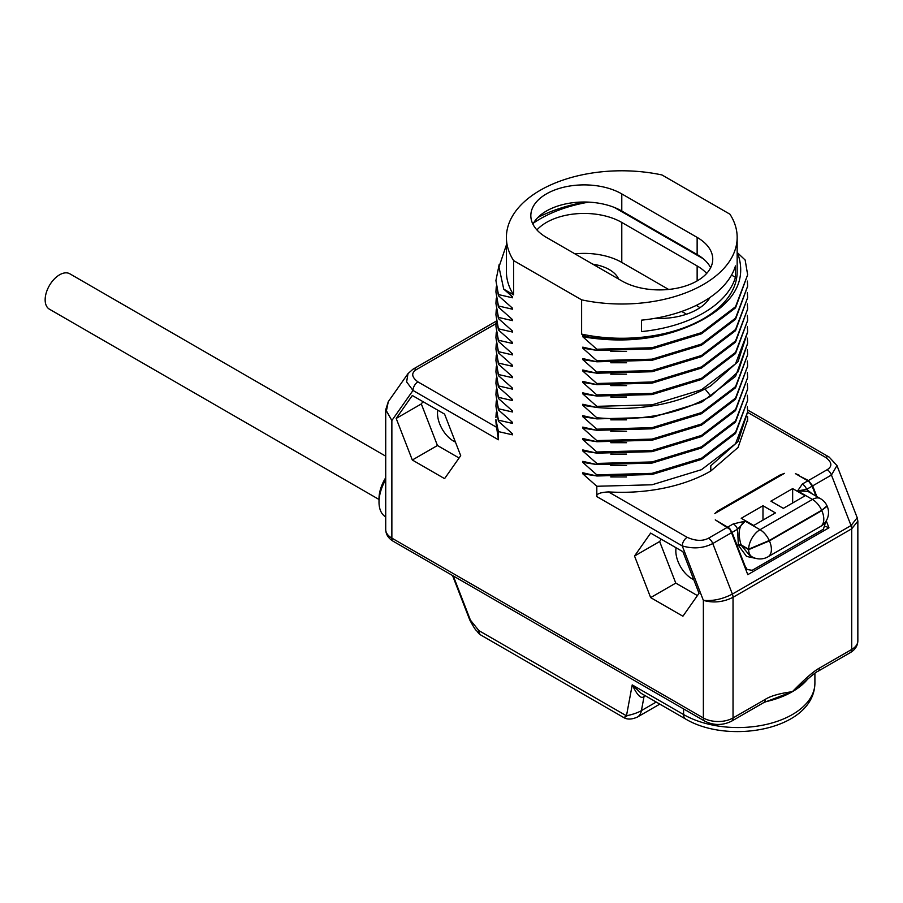 <?xml version="1.0" encoding="UTF-8"?>
<svg xmlns="http://www.w3.org/2000/svg" width="903" height="903" viewBox="0 0 903 903"><rect width="100%" height="100%" fill="white"/><g stroke="black" fill="none" stroke-linecap="round" stroke-linejoin="round"><path stroke-width="1.35" d="M385.716 516.9L385.671 516.877A32.169 18.568 -60 0 1 379.012 502.147L379.012 498.727A27.97 16.152 -60 0 1 385.716 477.71M379.012 502.147A32.169 18.568 -60 0 1 385.716 479.651M513.626 260.595L581.611 299.841A115.381 66.608 0 0 0 737.164 237.399A115.381 66.608 0 0 0 729.94 214.203L661.967 174.956A115.381 66.608 0 0 0 506.402 237.399A115.381 66.608 0 0 0 513.626 260.595L513.626 294.852L503.739 289.141L512.464 296.748L512.464 297.787L498.422 294.559L498.422 295.699L512.464 308.16L512.464 309.21L498.422 305.982L498.422 307.122L512.464 319.583L512.464 320.633L498.422 317.393L498.422 318.545L512.464 331.006L512.464 332.044L498.422 328.816L498.422 329.956L512.464 342.418L512.464 343.467L498.422 340.239L498.422 341.379L512.464 353.841L512.464 354.89L498.422 351.651L498.422 352.802L512.464 365.264L512.464 366.302L498.422 363.074L498.422 364.214L512.464 376.675L512.464 377.725L498.422 374.497L498.422 375.637L512.464 388.098L512.464 389.148L498.422 385.908L498.422 387.06L512.464 399.51L512.464 400.56L498.422 397.331L498.422 398.471L512.464 410.933L512.464 411.982L498.422 408.754L498.422 409.894L512.464 422.356L512.464 423.405L498.422 420.166L498.422 421.306L512.464 433.767L512.464 434.817L498.422 431.589L498.422 439.772L412.998 390.457L391.868 420.527L385.716 409.804L385.716 529.553A20.983 12.111 180 0 0 391.868 538.12L391.868 420.527L386.416 410.865L388.29 401.666L385.716 409.804M826.245 520.805L828.954 527.792L747.786 574.658L731.52 532.714L712.772 543.538C703.392 548.335 693.222 549.114 682.239 545.897L596.815 496.582L596.815 486.265L582.774 473.804L582.774 472.754L596.815 475.994L596.815 474.854L582.774 462.392L582.774 461.343L596.815 464.571L596.815 463.431L582.774 450.969L582.774 449.92L596.815 453.148L596.815 452.008L582.774 439.547L582.774 438.508L596.815 441.736L596.815 440.596L582.774 428.135L582.774 427.085L596.815 430.313L596.815 429.173L582.774 416.712L582.774 415.662L596.815 418.89L596.815 417.75L582.774 405.289L582.774 404.251L596.815 407.479L596.815 406.339L582.774 393.877L582.774 392.828L596.815 396.056L596.815 394.916L582.774 382.454L582.774 381.405L596.815 384.644L596.815 383.493L582.774 371.031L582.774 369.993L596.815 373.221L596.815 372.081L582.774 359.62L582.774 358.57L596.815 361.798L596.815 360.658L582.774 348.197L582.774 347.147L596.815 350.387L596.815 349.235L582.774 336.774L582.774 335.735L585.81 336.526L581.611 334.099L581.611 299.841M650.657 597.605L634.527 556.034L650.657 533.086L682.905 551.71L699.035 593.282L682.905 616.23L650.657 597.605L675.771 583.101L659.641 541.529L661.267 539.215M444.581 478.635L412.321 460.011L396.191 418.439L412.321 395.491L444.581 414.116L460.711 455.688L444.581 478.635M857.365 519.044L857.85 521.133L851.71 528.797L733.033 597.312C723.269 602.177 713.381 603.193 703.369 600.371L682.239 545.897A6.998 4.041 -60 0 1 687.183 537.33L608.498 491.909A125.867 72.669 0 0 0 710.785 471.027L710.785 465.779L738.067 441.488L747.65 411.824L735.527 443.757L701.473 469.684L652.056 484.776L596.815 486.265M747.616 409.996L829.123 457.053L836.979 465.576L857.207 517.724L857.85 521.133L857.85 640.893C857.692 645.803 855.164 649.731 850.254 652.655L817.983 671.279A6.998 4.041 -120 0 0 819.439 668.085C813.896 671.019 804.878 678.887 792.371 691.698C779.865 693.335 770.846 695.874 765.304 699.34L733.033 717.964A20.983 12.111 180 0 1 703.369 717.964L703.369 600.371C712.975 601.217 722.637 599.118 732.378 594.072L712.772 543.538A6.998 4.041 -120 0 0 708.483 538.222C702.636 541.315 695.536 541.021 687.183 537.33M585.81 336.526C604.818 339.596 623.86 339.934 642.925 337.553C665.409 335.069 685.005 329.302 701.699 320.26C735.076 301.952 747.029 279.49 737.559 252.851L745.156 260.019L747.65 274.794L735.527 306.727L701.473 332.654L652.056 347.745L596.815 349.235M817.983 671.279C816.775 671.505 812.079 675.218 803.907 682.431L792.371 691.698L763.859 702.534A6.998 4.041 -120 0 0 765.304 699.34M626.863 716.045C623.431 718.077 623.296 718.009 626.468 715.808L478.929 630.633L478.274 632.845A9.786 9.786 0 0 0 480.96 635.114L623.871 717.625C627.337 719.691 631.829 719.51 637.349 717.084L637.349 717.084A20.983 12.111 60 0 0 641.423 710.593C638.015 712.636 633.026 714.375 626.468 715.808L632.224 684.892L641.175 693.357L685.614 719.025C728.924 744.919 814.201 729.748 814.901 683.142A76.924 44.405 0 0 1 767.415 724.172A76.924 44.405 0 0 1 683.594 714.544A9.786 5.655 120 0 0 685.614 719.025M683.594 708.911L683.594 714.544L632.224 684.892C637.394 695.581 641.344 699.396 644.076 696.348L645.216 695.694M480.96 635.114A9.786 5.655 -60 0 1 478.929 630.633L470.429 620.147L453.272 575.945M498.422 431.589L495.916 419.647A125.867 72.669 0 0 0 496.616 427.311L498.422 439.772M495.916 417.536L496.255 412.4M512.464 434.817L511.177 432.684M498.422 420.166L495.916 406.113L498.422 421.306M495.916 406.113L496.255 400.977M512.464 423.405L511.177 421.261M498.422 408.754L495.916 394.701L498.422 409.894M495.916 394.701L496.255 389.554M512.464 411.982L511.177 409.849M498.422 397.331L495.916 383.278L498.422 398.471M495.916 383.278L496.255 378.143M498.422 385.908L495.916 371.855L496.255 366.72M495.916 371.855L498.422 387.06M512.464 400.56L511.177 398.426M512.464 389.148L511.177 387.003M498.422 374.497L495.916 360.444L498.422 375.637M495.916 360.444L496.255 355.297M512.464 377.725L511.177 375.592M498.422 363.074L495.916 349.021L498.422 364.214M495.916 349.021L496.255 343.885M512.464 366.302L511.177 364.169M498.422 351.651L495.916 337.598L498.422 352.802M495.916 337.598L496.255 332.462M512.464 354.89L511.177 352.746M498.422 340.239L495.916 326.186L498.422 341.379M495.916 326.186L496.255 321.039M512.464 343.467L511.177 341.334M498.422 328.816L495.916 314.763L498.422 329.956M495.916 314.763L496.255 309.627M512.464 332.044L511.177 329.911M498.422 317.393L495.916 303.34L498.422 318.545M495.916 303.34L496.255 298.204M512.464 320.633L511.177 318.488M498.422 305.982L495.916 291.929L496.255 286.793M495.916 291.929L498.422 307.122M512.464 309.21L511.177 307.076M498.422 294.559L495.916 280.506L498.422 295.699M495.916 280.506L499.19 264.466M512.464 297.787L511.177 295.653M506.402 244.95L498.953 267.006L503.739 289.141M585.765 202.024A125.867 72.669 0 0 0 537.861 217.499M513.626 294.852A115.381 66.608 180 0 1 506.402 271.656L506.402 237.399M588.722 202.125A115.381 66.608 0 0 0 533.583 223.007M697.139 237.399L621.783 193.897A53.288 30.758 0 0 0 563.72 187.226A53.288 30.758 0 0 0 530.829 215.648A53.288 30.758 0 0 0 546.428 237.399L621.783 280.901A53.288 30.758 0 0 0 679.857 287.572A53.288 30.758 0 0 0 712.749 259.15A53.288 30.758 0 0 0 697.139 237.399L697.139 254.533L621.783 211.02A53.288 30.758 0 0 0 532.928 224.215M737.164 237.399L737.164 271.656A115.381 66.608 180 0 1 581.611 334.099M641.514 320.159A115.381 66.608 0 0 0 735.46 265.922L735.46 277.345A115.381 66.608 0 0 1 641.514 331.582L641.514 320.159M701.699 320.26C666.775 338.659 627.134 344.167 582.774 336.774M596.815 350.387L652.056 348.885L701.473 333.794L735.527 307.867L747.65 274.794M626.547 351.346L610.767 351.346M595.777 350.183L582.774 348.197M747.357 281.081L747.65 286.217L735.527 318.149L701.473 344.077L652.056 359.168L596.815 360.658M596.815 361.798L652.056 360.308L701.473 345.217L735.527 319.29L747.65 286.217M626.547 362.758L610.767 362.758M595.777 361.595L582.774 359.62M747.357 292.493L747.65 297.64L735.527 329.561L701.473 355.5L652.056 370.58L596.815 372.081M596.815 373.221L652.068 371.731L701.473 356.64L735.527 330.701L747.65 297.64M626.547 374.181L610.767 374.181M595.777 373.018L582.774 371.031M747.357 303.916L747.65 309.052L735.527 340.984L701.473 366.911L652.068 382.003L596.815 383.493M596.815 384.644L652.056 383.143L701.473 368.052L735.527 342.124L747.65 309.052M626.547 385.604L610.767 385.604M595.777 384.441L582.774 382.454M747.357 315.339L747.65 320.475L735.527 352.407L701.473 378.334L652.056 393.426L596.815 394.916M596.815 396.056L652.056 394.566L701.473 379.474L735.527 353.547L747.65 320.475M626.547 397.015L610.767 397.015M595.777 395.853L582.774 393.877M747.357 326.751L747.65 331.886L735.527 363.819L701.473 389.746L652.056 404.837L596.815 406.339M596.815 407.479C640.543 411.26 678.537 404.047 710.785 385.852L738.067 361.561L747.65 331.898M747.357 338.173L747.65 343.309L738.067 371.833L710.785 396.124C678.537 414.33 640.543 421.543 596.815 417.75M596.815 418.89L652.056 417.4L701.473 402.309L735.527 376.382L747.65 343.309M626.547 419.861L610.767 419.861M595.777 418.699L582.774 416.712M747.357 349.596L747.65 354.732L735.527 386.665L701.473 412.592L652.056 427.683L596.815 429.173M596.815 430.313L652.056 428.823L701.473 413.732L735.527 387.805L747.65 354.732M626.547 431.273L610.767 431.273M595.777 430.11L582.774 428.135M747.357 361.008L747.65 366.144L735.527 398.076L701.473 424.004L652.056 439.095L596.815 440.596M596.815 441.736L652.056 440.235L701.473 425.155L735.527 399.216L747.65 366.144M626.547 442.696L610.767 442.696M595.777 441.533L582.774 439.547M747.357 372.431L747.65 377.567L735.527 409.499L701.473 435.427L652.056 450.518L596.815 452.008M596.815 453.148L652.068 451.658L701.473 436.567L735.527 410.639L747.65 377.567M626.547 454.107L610.767 454.119M595.777 452.956L582.774 450.969M747.357 383.854L747.65 388.99L735.527 420.911L701.473 446.85L652.068 461.941L596.815 463.431M596.815 464.571L652.056 463.081L701.473 447.99L735.527 422.062L747.65 388.99M626.547 465.53L610.767 465.53M595.777 464.368L582.774 462.392M747.357 395.266L747.65 400.401L735.527 432.334L701.473 458.261L652.056 473.353L596.815 474.854M596.815 475.994L652.056 474.493L701.473 459.413L735.527 433.474L747.65 400.401M626.547 476.953L610.767 476.953M595.777 475.791L582.774 473.804M747.357 406.689L747.65 411.824M596.815 496.582C596.093 493.986 599.987 492.428 608.498 491.909M747.357 418.112L747.616 421.419M836.979 465.576L831.437 475.034L812.689 485.859L808.411 480.531L799.223 475.836M747.526 416.351L747.65 419.658L738.067 447.459L710.785 471.027M729.229 528.91L715.278 519.868L729.398 528.232L731.52 532.714M740.641 544.667L741.058 544.859C737.616 532.917 739.004 525.015 745.212 521.166L737.582 529.214L738.327 544.769L741.058 544.859L748.598 549.216L769.243 540.502L821.662 510.24A16.085 9.29 -120 0 0 812.429 499.449L760.021 529.711L745.212 521.166L733.304 523.887L727.773 527.081M802.338 484.031L797.62 490.905L807.801 491.345L820.466 498.659A16.085 9.29 -60 0 0 812.429 499.449L797.62 490.905L806.627 489.358A6.987 4.041 -120 0 0 802.338 484.031L807.869 480.836L809.359 482.067L812.158 486.164L815.996 496.074M799.178 475.204L795.385 473.623L807.869 480.836M762.979 505.736L775.429 512.915L753.678 525.478L741.228 518.299L762.979 505.736L762.979 520.105M770.891 501.165L783.341 508.355L805.092 495.792L792.653 488.602L770.891 501.165M714.815 513.559L717.829 510.929L779.887 475.102L784.447 473.353L714.815 513.559M812.689 485.859L816.843 496.56M857.207 517.724L851.044 525.557L732.378 594.072A6.987 4.041 -120 0 1 733.033 597.312L733.033 717.964A6.998 4.041 -120 0 1 731.588 721.17C722.671 725.56 713.742 725.56 704.814 721.17A6.998 4.041 -60 0 1 703.369 717.964L391.868 538.12A6.998 4.041 -60 0 0 393.313 541.326C388.414 538.391 385.874 534.474 385.716 529.553M828.954 527.792L825.624 526.426M747.097 569.398L745.991 570.03M733.304 523.887A6.998 4.041 -120 0 1 737.582 529.214L732.051 532.409L729.398 528.232M730.459 529.226L730.188 530.061M732.051 532.409L737.119 545.457L738.327 544.769L737.04 545.638L745.28 566.508L747.232 569.522L752.199 570.312L823.412 529.192L825.793 521.539M741.408 544.938L738.169 544.983L746.555 556.429L756.24 558.483M748.598 549.216L748.689 549.611A14.03 11.062 144.9 0 1 748.643 549.577L741.239 545.31L749.648 555.424L751.973 556.779A16.085 9.29 -60 0 1 748.643 549.577M826.651 506.696L821.538 510.477L769.119 540.739L748.903 549.261M827.035 506.019L821.538 510.477L827.013 505.804A16.085 16.085 0 0 0 820.466 498.659M812.384 493.986L806.627 489.358L812.158 486.164M737.266 545.841L741.239 545.31M748.643 549.205A16.085 9.29 -60 0 1 760.021 529.711A16.085 9.29 -120 0 1 769.243 540.502L769.412 540.886A16.085 9.29 -120 0 1 771.388 549.408A16.085 9.29 60 0 1 768.058 556.779L820.466 526.517A16.085 9.29 60 0 0 823.796 519.146A16.085 9.29 -120 0 0 821.832 510.624L769.412 540.886L748.689 549.611M792.653 488.602L792.653 502.982M626.524 408.438L610.767 408.438M595.777 407.276L582.774 405.289M614.525 207.521L703.211 258.721M731.543 275.076L735.46 277.345M706.665 273.428A53.288 30.758 0 0 0 697.139 265.945L621.783 222.443A53.288 30.758 0 0 0 536.913 229.926M654.844 318.353A53.288 30.758 0 0 0 709.984 297.471M710.638 267.717A53.288 30.758 0 0 0 697.139 254.533M699.972 307.686A53.288 30.758 0 0 0 697.139 305.914L696.258 305.406M668.638 289.457L621.783 262.412A53.288 30.758 0 0 0 574.94 253.856M618.679 279.117A35.657 20.588 0 0 0 592.853 264.195M686.472 314.221A35.657 20.588 0 0 0 681.562 311.501M496.616 427.311L417.942 381.89A6.998 4.041 -60 0 0 412.998 390.457L406.632 381.89L407.987 373.639L388.29 401.666M693.752 579.658A22.722 13.116 60 0 1 675.828 550.875A22.722 13.116 60 0 1 676.076 547.771M697.409 595.596L675.771 583.101M634.527 556.034L659.641 541.529M455.428 442.064A22.722 13.116 60 0 1 437.503 413.281A22.722 13.116 60 0 1 437.752 410.176M459.085 458.002L437.447 445.506L421.317 403.934L422.943 401.621M412.321 460.011L437.447 445.506M396.191 418.439L421.317 403.934M379.012 499.472L49.383 309.165A20.43 11.795 -60 0 1 45.15 299.807A20.43 11.795 -60 0 1 54.067 279.253A20.43 11.795 -60 0 1 69.802 273.79L385.716 456.173M857.85 640.893A20.983 12.111 180 0 1 851.71 649.449L851.71 528.797A6.998 4.041 -120 0 0 851.044 525.557L831.437 475.034A6.998 4.041 -120 0 0 827.159 469.707L808.411 480.531M850.254 652.655A6.998 4.041 -120 0 0 851.71 649.449L819.439 668.085M851.71 525.174L851.71 528.797M807.892 678.819A76.924 44.405 180 0 1 792.371 691.698A76.924 44.405 180 0 1 765.089 701.857M644.449 695.254A6.998 4.041 60 0 0 644.076 696.348L641.423 710.593L656.221 702.049M478.274 632.845L477.303 631.649C475.7 628.815 477.179 633.635 469.797 620.022A2.799 0.587 -21.2 0 0 470.429 620.147M417.942 381.89C411.554 377.07 411.034 372.973 416.418 369.587L495.995 323.646M705.096 389.046L710.785 396.124M829.123 457.053A6.998 4.041 120 0 0 825.624 457.403C832.024 462.223 832.532 466.32 827.159 469.707M747.65 412.389L825.624 457.403M727.231 527.386L708.483 538.222M745.28 566.508L744.253 565.526M718.122 511.651L717.829 510.929M779.887 475.102L779.932 475.96M621.783 193.897L621.783 211.02M697.139 265.945L697.139 280.901M697.139 304.977L697.139 305.914M621.783 222.443L621.783 262.412M407.987 373.639L412.919 369.248A6.998 4.041 60 0 1 416.418 369.587M637.349 717.084L659.811 704.114M452.527 575.504L469.797 620.022M763.859 702.534L731.588 721.17M704.814 721.17L393.313 541.326M814.901 673.266L814.901 683.142M747.221 569.522L744.975 567.4M751.973 556.779A16.085 16.085 0 0 0 768.058 556.779M820.466 526.517A16.085 16.085 0 0 0 827.182 506.188M412.919 369.248L496.232 321.141"/></g></svg>
